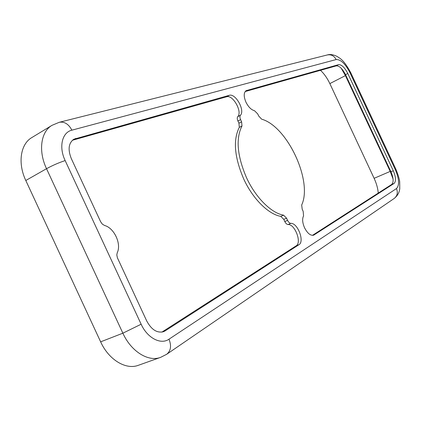 <?xml version="1.0" encoding="UTF-8"?>
<svg xmlns="http://www.w3.org/2000/svg" width="421" height="421" viewBox="0 0 421 421"><rect width="100%" height="100%" fill="white"/><g stroke="black" fill="none" stroke-linecap="round" stroke-linejoin="round"><path stroke-width="0.63" d="M304.562 227.803C307.493 233.408 310.54 235.86 313.698 235.155L394.098 183.43C396.203 181.262 395.94 177.041 393.303 170.773L347.804 73.486C344.683 67.449 341.599 64.508 338.552 64.66L246.164 90.662C243.648 92.604 243.58 96.441 245.953 102.177C248.406 107.018 251.248 109.86 254.479 110.686L257.72 113.928L258.699 116.028L261.636 119.169C287.317 126.311 312.945 181.193 301.683 205.001L302.194 209.242L303.173 211.347L303.557 215.884C302.083 218.831 302.42 222.804 304.562 227.803M72.396 140.272L226.619 96.777C232.913 94.446 242.675 111.944 237.739 116.654C237.034 117.622 237.097 119.08 237.928 121.022L238.939 123.19L239.302 127.358C232.918 140.004 234.413 157.265 243.796 179.151C252.879 198.938 268.524 214.331 280.807 216.368L283.791 219.367L284.801 221.535C285.759 223.43 286.843 224.43 288.053 224.54C294.916 223.951 302.052 242.68 296.137 245.848L161.89 332.116L165.137 330.89L298.942 244.712C304.836 241.554 297.673 222.788 290.827 223.367C289.622 223.251 288.538 222.251 287.58 220.357L286.564 218.178L283.586 215.168C271.324 213.11 255.684 197.665 246.58 177.836C237.17 155.902 235.644 138.62 241.986 125.974L241.617 121.801L240.601 119.627C239.77 117.68 239.707 116.228 240.407 115.254C245.317 110.549 235.544 93.015 229.271 95.33L73.796 139.24C68.539 143.129 67.723 149.608 71.344 158.67L100.614 221.693L102.329 224.119L104.561 225.477C114.191 227.903 121.674 244.001 117.233 252.763L116.801 254.91L117.385 257.778L146.666 320.855C151.413 329.706 157.049 333.311 163.574 331.674L165.137 330.89M65.155 160.58C58.861 162.664 52.651 165.369 46.526 168.7C38.058 150.96 40.858 131.647 52.025 125.321L31.843 137.562C20.529 143.982 17.498 163.101 25.802 180.498L100.64 341.841C108.75 359.866 125.99 370.143 138.414 365.281L160.643 357.35L166.705 354.266L394.161 198.486C397.308 195.975 398.082 192.665 396.487 188.545C399.618 185.245 399.208 178.925 395.266 169.579L350.004 72.807C345.362 63.797 340.752 59.382 336.168 59.556L71.886 130.168C62.082 132.394 58.593 146.961 65.155 160.58L141.14 324.217C147.329 338.058 160.843 345.036 168.989 339.184L396.487 188.545M378.253 193.081C377.863 188.366 376.485 183.445 374.122 178.32L329.848 83.6C327.249 78.138 324.128 73.707 320.492 70.307M245.164 91.546L336.263 65.86C339.321 65.697 342.405 68.634 345.52 74.659L390.941 171.784C393.572 178.046 393.83 182.261 391.709 184.435L312.445 235.365M313.187 235.307L314.166 234.907M239.302 127.358L241.986 125.974M345.857 75.38L345.409 75.612L341.199 68.239M390.672 171.205L390.204 171.405L345.409 75.612L329.848 83.6M393.077 179.036L390.204 171.405L374.122 178.32M141.14 324.217L122.869 333.19C131.147 351.567 148.392 362.16 160.643 357.35M25.802 180.498L46.526 168.7L122.869 333.19L100.64 341.841M168.989 339.184C171.626 345.825 170.868 350.851 166.705 354.266M71.886 130.168C68.634 124.053 64.434 121.427 59.287 122.29L52.025 125.321M336.168 59.556C334.1 55.793 331.148 54.262 327.301 54.956L59.287 122.29M350.004 72.807L350.751 72.707C343.962 60.177 340.768 58.845 336.926 56.351C333.169 54.567 329.959 54.104 327.301 54.956M395.266 169.579L395.845 169.11L350.751 72.707M238.939 123.19L241.617 121.801M280.807 216.368L283.586 215.168M283.791 219.367L286.564 218.178M284.801 221.535L287.58 220.357M288.053 224.54L290.827 223.367M296.137 245.848L298.942 244.712M72.728 140.172L75.722 138.43M226.619 96.777L229.271 95.33M237.739 116.654L240.407 115.254M237.928 121.022L240.601 119.627M245.643 91.025L246.753 90.426M336.263 65.86L338.552 64.66M345.52 74.659L347.804 73.486M390.941 171.784L393.303 170.773M391.709 184.435L394.098 183.43M395.845 169.11C398.134 174.752 399.418 178.983 399.692 181.814L399.761 188.624C399.376 192.523 397.508 195.812 394.161 198.486"/></g></svg>
